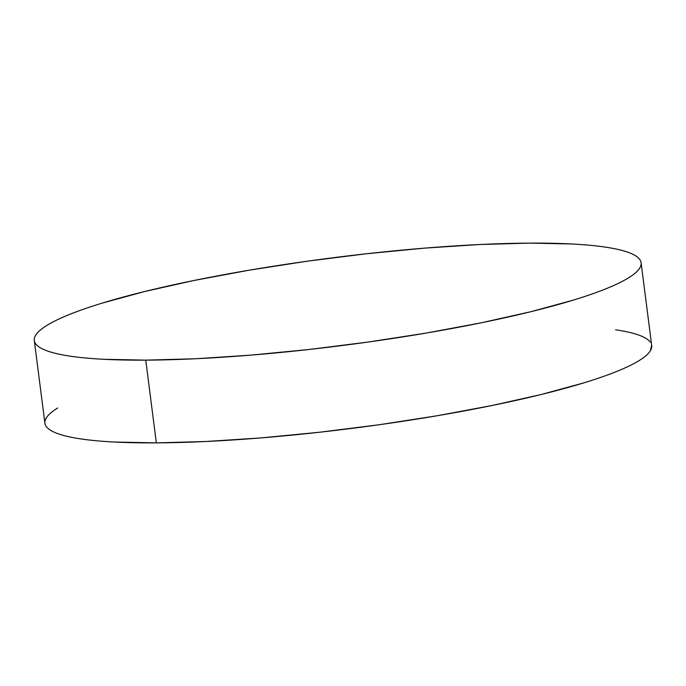 <?xml version="1.0" encoding="UTF-8"?>
<svg xmlns="http://www.w3.org/2000/svg" width="686" height="686" viewBox="0 0 686 686"><rect width="100%" height="100%" fill="white"/><g stroke="black" fill="none" stroke-linecap="round" stroke-linejoin="round"><path stroke-width="1.03" d="M34.3 340.496L44.899 423.236A305.879 44.118 -7.3 0 0 156.348 442.882L145.749 360.141L156.348 442.882A305.879 44.118 -7.3 0 0 480.895 407.741A305.879 44.118 -7.3 0 0 651.7 345.504L641.101 262.764A305.879 44.118 172.7 0 1 470.296 325.001A305.879 44.118 172.7 0 1 145.749 360.141A305.879 44.118 172.7 0 1 34.3 340.496A305.879 44.118 172.7 0 1 205.105 278.259A305.879 44.118 172.7 0 1 529.652 243.118A305.879 44.118 172.7 0 1 641.101 262.764M57.71 407.999C51.965 411.514 48.149 414.85 46.236 417.988C44.333 421.135 44.376 424.034 46.382 426.692C48.38 429.35 52.29 431.708 58.121 433.766C63.952 435.824 71.584 437.557 81.017 438.946C90.449 440.335 101.502 441.355 114.185 442.024L156.348 442.882L205.886 441.501L260.894 437.917L319.264 432.274L378.758 424.797L437.068 415.767L491.973 405.52L541.357 394.467L583.323 383.028C595.928 379.187 606.904 375.388 616.26 371.64C625.606 367.893 633.152 364.257 638.889 360.742C644.634 357.226 648.45 353.89 650.362 350.752L651.674 345.298M650.217 342.048C648.219 339.39 644.308 337.032 638.477 334.974C632.646 332.916 625.015 331.184 615.582 329.795M145.749 360.141L103.586 359.284C90.904 358.615 79.85 357.595 70.418 356.205C60.985 354.816 53.354 353.084 47.523 351.026C41.692 348.968 37.781 346.61 35.783 343.952C33.777 341.302 33.734 338.395 35.638 335.248C37.55 332.11 41.366 328.774 47.111 325.258C52.848 321.743 60.394 318.107 69.74 314.36C79.096 310.612 90.072 306.814 102.677 302.972L144.643 291.533L194.027 280.48L248.932 270.233L307.242 261.203L366.736 253.726L425.106 248.083L480.114 244.499L529.652 243.118L571.815 243.976C584.498 244.645 595.551 245.665 604.983 247.054C614.416 248.443 622.048 250.176 627.879 252.234C633.71 254.292 637.62 256.65 639.618 259.308C641.624 261.966 641.667 264.865 639.764 268.012C637.851 271.15 634.035 274.486 628.29 278.002C622.554 281.517 615.008 285.153 605.661 288.9C596.306 292.648 585.33 296.446 572.724 300.288L530.758 311.727L481.375 322.78L426.469 333.027L368.159 342.057L308.666 349.534L250.296 355.177L195.287 358.761L145.749 360.141"/></g></svg>
